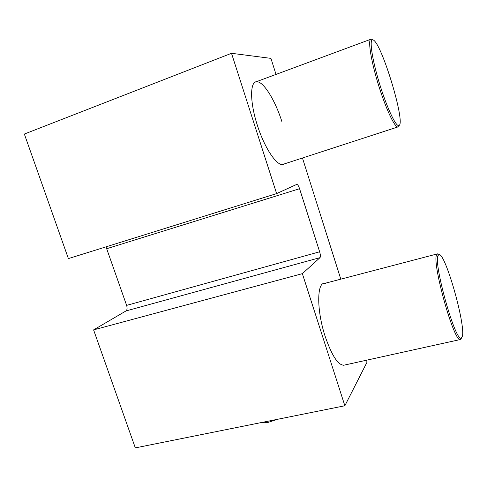 <?xml version="1.0" encoding="UTF-8"?>
<svg xmlns="http://www.w3.org/2000/svg" width="487" height="487" viewBox="0 0 487 487"><rect width="100%" height="100%" fill="white"/><g stroke="black" fill="none" stroke-linecap="round" stroke-linejoin="round"><path stroke-width="0.73" d="M302.366 273.651L344.857 405.762L135.319 447.888L93.595 329.888L302.366 273.651L320.026 257.629L125.999 310.943C127.198 309.927 127.405 308.076 126.62 305.379L106.02 246.848M344.857 405.762L367.064 362.121L366.461 360.222M340.809 279.161L302.482 158.056M276.013 74.414L270.936 58.373L231.502 53.296L24.35 134.047L68.387 258.597L276.622 193.595L231.502 53.296M126.62 305.379L319.642 251.785C320.501 254.756 320.629 256.704 320.026 257.629M319.642 251.785L299.572 188.713L106.89 248.65M296.827 184.378L296.827 184.378C297.709 184.518 298.628 185.961 299.572 188.713M296.717 184.409L276.622 193.595M281.87 121.519C275.301 100.699 263.936 81.932 256.959 81.694C249.874 81.104 249.685 101.588 257.3 125.116C264.965 149.466 278.193 168.027 283.872 164.052M325.681 283.738C316.964 279.654 316.075 308.922 325.213 336.529C332.11 356.338 338.489 365.859 344.358 365.098M93.595 329.888L125.999 310.943M398.847 125.5C406.298 124.538 381.546 42.174 373.012 39.904L372.665 39.824C369.176 39.246 372.044 59.037 379.209 82.613C386.325 106.19 395.347 125.786 398.536 125.543L398.847 125.5M399.066 125.384L397.769 126.985C394.44 127.204 385.174 107.158 377.875 83.009C370.534 58.854 367.618 38.57 371.204 39.112L372.409 39.697M398.536 125.543L397.769 126.985L282.685 164.442M371.204 39.112L372.665 39.824M462.443 336.17C465.359 323.295 445.422 253.52 439.122 254.561L438.087 255.474C433.138 262.365 454.998 340.997 461.128 338.203L462.443 336.17M461.512 338.112L460.282 339.542C453.908 342.343 431.519 261.702 436.681 254.707L437.746 253.788L439.037 254.512M370.528 39.362L254.957 82.224M439.122 254.561L437.764 253.788M437.277 253.91L323.149 283.787M460.282 339.542L343.585 365.268M461.128 338.203L460.306 339.542M259.382 422.947L267.588 422.576L277.724 419.258"/></g></svg>
